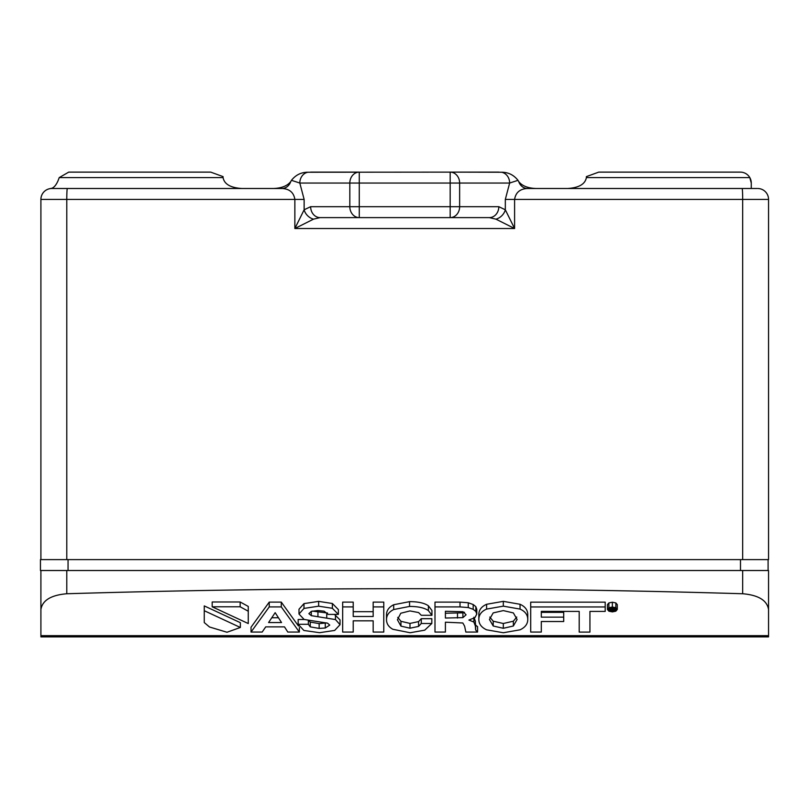 <?xml version="1.0" encoding="UTF-8"?>
<svg xmlns="http://www.w3.org/2000/svg" width="809" height="809" viewBox="0 0 809 809"><rect width="100%" height="100%" fill="white"/><g stroke="black" fill="none" stroke-linecap="round" stroke-linejoin="round"><path stroke-width="1.21" d="M273.159 188.497L281.937 188.497L273.159 188.497C281.431 188.254 287.286 185.959 290.724 181.61L291.462 180.326C295.75 174.906 301.261 172.206 307.976 172.236L450.178 172.125A10.911 9.455 90 0 1 459.633 183.046L459.633 206.689L498.809 206.689A10.911 9.455 90 0 1 489.354 217.611L495.947 219.158L514.595 228.522L505.322 209.784L505.322 199.418L509.64 183.046L517.993 180.326L518.731 181.61C522.169 185.959 528.024 188.254 536.296 188.497L527.508 188.497C520.005 188.841 515.697 192.481 514.595 199.418L742.672 199.418A10.911 0.566 -90 0 0 742.106 188.497L527.508 188.497A10.911 9.455 90 0 1 518.731 181.61M699.421 188.497L756.941 188.497M57.277 188.497L51.169 188.497M226.227 188.497L68.189 188.497M688.51 188.497L567.473 188.497C578.88 187.809 585.18 184.169 586.383 177.586L586.383 176.625L598.741 172.125L740.356 172.125A10.911 10.911 0 0 1 749.801 177.586L751.268 183.046L751.268 188.497L752.724 188.497M241.982 188.497C230.575 187.809 224.275 184.169 223.072 177.586L223.072 176.625L210.714 172.125L68.704 172.125L59.239 177.586L57.975 180.913C55.75 185.848 53.252 188.376 50.471 188.497L49.541 188.74A10.911 10.911 0 0 0 40.905 199.418A10.911 10.911 0 0 1 51.816 188.497L281.937 188.497C289.45 188.841 293.758 192.481 294.86 199.418L66.783 199.418A10.911 0.566 -90 0 1 67.349 188.497M742.672 559.606L742.672 199.418L768.55 199.418L768.55 559.606L40.45 559.606L40.45 570.517L768.55 570.517L768.55 635.652L40.905 635.652L40.905 570.517M768.55 199.418A10.911 10.911 0 0 0 757.639 188.497A10.911 10.911 0 0 1 768.55 199.418A10.911 10.911 0 0 0 757.639 188.497M290.724 181.61A10.911 9.455 -90 0 1 281.937 188.497M768.095 570.517L768.095 559.606M40.905 635.652L40.905 636.875L768.55 636.875L768.55 635.652M40.905 609.48C42.432 600.339 51.058 595.1 66.783 593.745C292.079 587.031 517.376 587.031 742.672 593.745C758.397 595.1 767.023 600.339 768.55 609.48M50.471 188.497L49.551 188.74A10.911 10.911 0 0 0 40.905 199.418L40.905 559.606M291.462 180.326L299.815 183.046L304.133 199.418L294.86 199.418L294.86 228.522L313.508 219.158L320.101 217.611L489.354 217.611M501.479 172.236A10.911 9.455 90 0 1 509.64 183.046L450.178 183.046L450.178 172.125L501.479 172.236C508.194 172.206 513.705 174.906 517.993 180.326M589.933 627.288L589.933 611.412L605.203 611.412L605.203 606.952L530.704 606.952L530.704 632.051L541.302 632.051L541.302 621.514L563.701 621.514L563.701 617.146L541.302 617.146L541.302 611.371L579.193 611.412L579.193 627.288M563.701 617.146L563.701 612.352L541.302 612.352L541.302 611.371M541.302 627.248L541.302 621.514M605.203 606.952L605.203 602.149L530.704 602.149L530.704 606.952M486.593 604.283C481.406 606.598 478.817 610.057 478.837 614.648L478.837 619.451C478.817 614.85 481.406 611.392 486.593 609.086L486.593 604.283L503.319 601.35L520.045 604.283C525.162 606.578 527.731 610.037 527.761 614.648L527.761 619.451C527.771 623.941 525.193 627.4 520.045 629.817L503.319 632.749L486.593 629.817C481.446 627.43 478.857 623.982 478.837 619.451L478.837 614.648M445.405 627.248L445.405 622.192L462.829 622.991L464.629 626.196L465.842 632.051L477.583 632.051L475.641 629.989L475.358 625.964L473.872 622.04L468.886 620.048L474.944 617.611L476.784 614.082L476.784 609.278L475.813 606.639L473.184 604.525L468.259 602.766L460.018 602.118L434.989 602.118L434.989 606.912L460.018 606.912L460.018 602.118M475.358 621.16L475.358 625.964L475.358 621.16L473.872 617.237M477.583 631.414L477.583 626.621L475.641 625.185L475.358 622.849M617.297 604.647L617.297 609.45L617.297 604.647L615.851 602.927L612.362 602.22L608.884 602.927L607.438 604.647L607.438 609.45L608.884 607.731L612.362 607.023L615.851 607.731L617.297 609.45L615.851 611.179L612.362 611.887L608.874 611.179L607.438 609.45M240.162 601.987L212.18 601.987L212.18 606.79L240.162 606.79L240.162 601.987L248.262 606.437L248.262 623.547L212.18 606.79M240.354 627.471L240.354 622.677L204.262 605.911L204.262 622.566L209.511 626.995L226.995 632.254L240.354 627.471L204.262 610.714M298.46 625.994L281.289 602.118L269.235 602.118L251.023 627.248L251.023 632.051L269.235 606.912L269.235 602.118M304.235 619.492L298.167 619.492L298.167 624.285L308.35 624.285L308.35 620.463M326.624 622.92L319.151 623.618L310.252 622.07L308.765 620.533M303.982 603.615L298.996 609.228L298.996 614.031L303.982 608.419L318.635 606.184L332.378 608.297L338.374 614.405L338.374 609.602L332.378 603.494L318.635 601.38L303.982 603.615L303.982 608.419M327.564 613.04L312.294 611.088M338.374 614.405L328.12 614.405L324.106 611.179L317.907 610.552L311.323 611.371L308.866 613.647L311.293 615.659L335.462 619.563L340.033 624.7L340.033 619.896L334.43 614.405M353.22 602.118L342.662 602.118L342.662 606.912L353.22 606.912L353.22 602.118M373.171 611.695L353.22 611.695M383.769 602.118L373.171 602.118L373.171 606.912L383.769 606.912L383.769 602.118M383.769 606.912L383.769 632.051L373.171 632.051L373.171 620.827L373.171 627.248M353.22 627.248L353.22 620.827L353.22 632.051L342.662 632.051L342.662 606.912M431.935 610.492L428.396 605.799C424.422 603.029 418.142 601.633 409.546 601.643L393.68 604.748C388.907 607.124 386.51 610.512 386.51 614.891L386.51 619.684C386.51 615.305 388.907 611.928 393.68 609.541L409.546 606.437C418.142 606.437 424.422 607.822 428.396 610.603L431.935 615.285L431.935 610.492M431.935 615.285L421.267 615.285L418.597 612.565L409.961 610.926L400.779 613.242L397.421 619.775L400.951 626.115L409.991 628.209L418.566 626.409L421.267 623.486L431.824 623.486L431.824 618.693L421.267 618.693L418.566 621.605L409.991 623.415L400.951 621.312L397.755 617.368M313.508 219.158A10.911 8.403 -135.8 0 1 304.133 209.784L294.86 228.522L514.595 228.522L514.595 199.418L505.322 199.418M498.809 206.689L505.322 209.784A10.911 8.403 -44.2 0 1 495.947 219.158M749.801 177.586A10.911 10.911 0 0 1 751.268 183.046A10.911 10.911 0 0 0 749.801 177.586L586.383 177.586M304.133 199.418L304.133 209.784L310.646 206.689A10.911 9.455 90 0 0 320.101 217.611L359.277 217.611A10.911 9.455 -90 0 1 349.822 206.689L349.822 183.046A10.911 9.455 -90 0 1 359.277 172.125L359.277 183.046L299.815 183.046A10.911 9.455 -90 0 1 307.976 172.236M310.565 172.125L359.277 172.125M450.178 172.125L498.89 172.125M579.193 611.412L579.193 632.092L589.933 632.092L589.933 611.412M486.593 609.086L503.319 606.153L520.045 609.086L520.045 604.283M520.045 609.086C525.162 611.382 527.731 614.83 527.761 619.451L527.761 614.648M476.784 614.082L475.813 611.432L473.184 609.319L468.259 607.559L468.259 602.766M473.184 609.319L473.184 604.525M475.813 611.432L475.813 606.639M475.641 629.989L475.641 625.185M445.405 622.192L445.405 632.051L434.989 632.051L434.989 606.912M468.259 607.559L460.018 606.912M240.162 606.79L248.262 611.23M269.235 606.912L281.289 606.912L281.289 602.118M281.289 606.912L299.36 632.051L299.36 627.531M299.36 632.051L287.802 632.051L284.505 626.884L265.706 626.884L262.177 632.051L251.023 632.051M308.35 624.285L310.252 626.864L319.151 628.421L325.279 628.006L329.748 625.094L327.534 623.163L304.154 619.461L298.996 614.031L298.996 609.228M335.462 619.563L335.462 614.769M340.033 624.7L334.663 630.433L319.565 632.699L303.881 630.464L298.167 624.285M353.22 606.912L353.22 616.498L373.171 616.498L373.171 606.912M373.171 620.827L353.22 620.827M421.267 623.486L421.267 618.693M431.824 623.486L424.725 630.171L410.133 632.749L392.82 629.271C388.633 626.955 386.54 623.759 386.51 619.684L386.51 614.891M431.875 217.611L377.581 217.611L431.875 217.611M503.319 610.603L513.361 612.919L517.103 619.451L513.361 625.994L503.319 628.3L493.207 625.994L489.435 619.451L493.207 612.898L503.319 610.603M462.9 617.621L445.405 618.036L445.405 611.28L463.001 611.725L466.085 614.789L462.9 617.621L462.9 612.828L445.405 613.232L445.405 611.28M615.366 610.937L612.362 611.553L609.349 610.937L608.125 609.45L609.359 607.964L612.362 607.347L615.366 607.964L616.6 609.45L615.366 610.937L615.366 607.964M281.532 622.546L268.578 622.546L275.161 612.666L281.532 622.546M516.749 617.055L513.361 621.201L503.319 623.496L493.207 621.201L489.789 617.085M464.487 612.282L462.9 612.828M278.438 617.752L271.773 617.752M610.37 608.105L613.748 608.206L614.587 608.874L613.262 609.531L614.587 610.775L612.079 609.723L610.37 610.775L610.37 607.589M613.748 608.206L613.748 607.458M614.587 608.874L614.587 610.775M614.557 610.744L614.557 609.025M612.18 609.399L611.321 609.399L611.321 608.429L613.647 608.914L612.18 609.399L612.18 608.429M611.321 609.399L611.321 608.429M59.239 177.586L223.072 177.586M66.783 559.606L66.783 199.418L40.905 199.418A10.911 10.911 0 0 1 51.816 188.497M740.488 559.606L740.488 570.517M68.057 559.606L68.057 570.517M66.783 593.745L66.783 570.517M742.672 570.517L742.672 593.745M310.646 206.689L359.277 206.689L359.277 183.046L450.178 183.046L450.178 206.689L459.633 206.689A10.911 9.455 90 0 1 450.178 217.611L450.178 206.689L359.277 206.689L359.277 217.611M503.319 606.153L503.319 601.35M473.872 622.04L473.872 618.41M608.884 607.731L608.884 602.927M612.362 607.023L612.362 602.22M615.851 607.731L615.851 602.927M310.252 626.864L310.252 622.07M319.151 628.421L319.151 623.618M325.279 628.006L325.279 623.213M318.635 606.184L318.635 601.38M332.378 608.297L332.378 603.494M311.293 615.659L311.293 611.382M317.937 616.701L317.937 611.907M326.735 617.742L326.735 612.949M428.396 610.603L428.396 605.799M400.951 626.115L400.951 621.312M409.991 628.209L409.991 623.415M418.566 626.409L418.566 621.605M393.68 609.541L393.68 604.748M409.546 601.643L409.546 606.437M513.361 625.994L513.361 621.201M503.319 628.3L503.319 623.496M493.207 625.994L493.207 621.201M457.489 618.036L457.489 613.232M612.362 611.553L612.362 609.723M609.349 607.974L609.349 610.937M612.261 608.105L612.261 607.347M613.091 609.339L613.091 608.479"/></g></svg>
